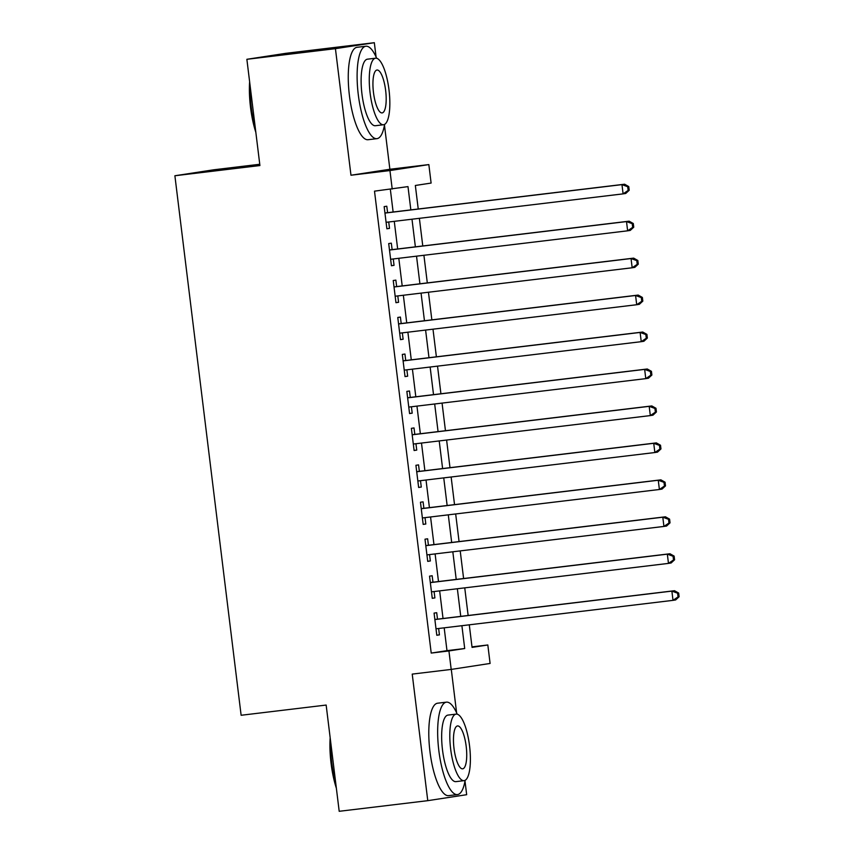 <?xml version="1.0" encoding="UTF-8"?>
<svg xmlns="http://www.w3.org/2000/svg" width="854" height="854" viewBox="0 0 854 854"><rect width="100%" height="100%" fill="white"/><g stroke="black" fill="none" stroke-linecap="round" stroke-linejoin="round"><path stroke-width="1.28" d="M471.995 646.873L487.826 644.973L490.1 663.451L451.2 669.419L448.926 650.94L464.704 648.528L461.897 625.694M259.755 164.267L213.788 169.786L174.889 175.753L241.127 715.268L326.153 705.062L339.198 811.3L427.769 800.668L466.668 794.7L465.003 781.1M456.623 712.909L451.286 669.408M174.889 175.753L259.915 165.548L246.87 59.3L285.77 53.332L374.33 42.7L335.43 48.667L350.973 175.23L389.947 170.554L428.847 164.587L431.11 183.066L415.343 185.478L418.236 209.006M350.973 175.23L389.872 169.263L384.46 125.186M376.091 56.983L374.33 42.7M389.872 169.263L428.847 164.587M246.87 59.3L335.43 48.667M437.494 619.161L436.704 612.702L434.078 613.097L436.8 635.269L439.426 634.874L438.636 628.491M432.957 582.214L432.167 575.745L429.541 576.151L432.263 598.323L434.889 597.917L434.099 591.534M428.42 545.258L427.63 538.789L425.004 539.194L427.726 561.366L430.352 560.961L429.562 554.588M423.883 508.301L423.093 501.842L420.456 502.237L423.178 524.409L425.815 524.014L425.025 517.631M419.346 471.355L418.556 464.886L415.919 465.291L418.641 487.463L421.278 487.058L420.488 480.674M414.809 434.398L414.019 427.929L411.382 428.334L414.105 450.506L416.741 450.101L415.951 443.728M410.272 397.452L409.482 390.983L406.846 391.388L409.568 413.56L412.204 413.155L411.414 406.771M405.735 360.495L404.945 354.026L402.309 354.431L405.031 376.603L407.668 376.198L406.878 369.814M401.199 323.538L400.409 317.069L397.772 317.474L400.494 339.646L403.131 339.241L402.341 332.868M396.662 286.592L395.861 280.123L393.235 280.528L395.957 302.7L398.583 302.295L397.804 295.911M392.125 249.635L391.324 243.166L388.698 243.571L391.42 265.743L394.046 265.338L393.267 258.954M410.838 209.892L407.988 186.61L374.5 191.157L431.217 653.075L446.984 650.652L444.187 627.829M443.034 618.499L439.65 590.872M438.497 581.542L435.113 553.915M433.96 544.596L430.565 516.969M429.423 507.639L426.029 480.012M424.886 470.682L421.492 443.055M420.349 433.736L416.955 406.109M415.813 396.779L412.418 369.152M411.276 359.833L407.881 332.195M406.739 322.876L403.344 295.249M402.202 285.919L398.807 258.292M397.665 248.973L394.27 221.335M393.128 212.016L390.331 189.257M387.588 212.678L386.787 206.22L384.161 206.615L386.883 228.787L389.509 228.381L388.73 222.008M451.2 669.419L412.226 674.105L427.769 800.668M431.217 653.075L448.926 650.94M392.21 189.033L389.947 170.554M469.284 624.808L472.059 647.396L487.826 644.973M419.378 218.325L422.773 245.952M423.915 255.282L427.31 282.909M428.452 292.228L431.846 319.866M432.989 329.185L436.383 356.812M437.526 366.142L440.92 393.769M442.062 403.088L445.457 430.715M446.599 440.045L449.994 467.672M451.136 477.002L454.531 504.629M455.673 513.948L459.068 541.575M460.21 550.905L463.605 578.532M464.747 587.862L468.141 615.488M460.754 616.374L457.36 588.748M456.217 579.418L452.823 551.791M451.681 542.471L448.286 514.834M447.144 505.515L443.749 477.888M442.607 468.558L439.212 440.931M438.07 431.612L434.675 403.974M433.522 394.655L430.138 367.028M428.986 357.698L425.602 330.071M424.449 320.752L421.065 293.125M419.912 283.795L416.528 256.168M415.375 246.838L411.991 219.211M446.984 650.652L464.704 648.528M386.873 228.701L389.509 228.381M391.41 265.658L394.046 265.338M395.946 302.604L398.583 302.295M400.483 339.561L403.131 339.241M405.02 376.518L407.668 376.198M409.557 413.464L412.204 413.155M414.094 450.421L416.741 450.101M418.631 487.378L421.278 487.058M423.168 524.324L425.815 524.014M427.715 561.281L430.352 560.961M432.252 598.238L434.889 597.917M436.789 635.184L439.426 634.874M629.206 190.261L628.757 186.567L627.701 186.727L628.16 190.421L629.206 190.261L625.726 193.463L623.1 193.869L386.093 222.318M628.16 190.421L623.1 193.869L621.968 184.624L624.594 184.218L384.951 212.998M384.962 213.084L621.968 184.624L627.701 186.727M628.757 186.567L624.594 184.218M255.826 132.285A45.422 12.97 -96.8 0 1 250.532 107.39A45.422 12.97 -96.8 0 1 249.624 81.824M250.137 85.966A46.543 13.29 83.2 0 0 251.279 107.316A46.543 13.29 83.2 0 0 255.325 128.207M376.657 58.285A46.543 13.29 83.2 0 0 365.864 46.244A46.543 13.29 83.2 0 0 358.264 94.463A46.543 13.29 83.2 0 0 376.956 138.658A46.543 13.29 83.2 0 0 384.599 124.396M365.864 46.244L357.004 47.301A46.543 13.29 83.2 0 0 349.414 95.531A46.543 13.29 83.2 0 0 368.106 139.714L376.956 138.658M383.553 124.737L375.408 125.719A33.509 9.565 -96.8 0 1 361.947 93.897A33.509 9.565 -96.8 0 1 367.412 59.182L375.568 58.2A33.509 9.565 83.2 0 0 370.092 92.926A33.509 9.565 83.2 0 0 383.553 124.737A33.509 9.565 83.2 0 0 389.018 90.022A33.509 9.565 83.2 0 0 375.568 58.2M373.465 92.403A21.596 6.17 83.2 0 0 382.133 112.909A21.596 6.17 83.2 0 0 385.656 90.535A21.596 6.17 83.2 0 0 376.988 70.028A21.596 6.17 83.2 0 0 373.465 92.403M336.359 788.21A45.422 12.97 -96.8 0 1 331.064 763.305A45.422 12.97 -96.8 0 1 330.167 737.739M330.679 741.88A46.543 13.29 83.2 0 0 331.811 763.23A46.543 13.29 83.2 0 0 335.857 784.132M457.2 714.2A46.543 13.29 83.2 0 0 446.396 702.159A46.543 13.29 83.2 0 0 438.807 750.378A46.543 13.29 83.2 0 0 457.498 794.572A46.543 13.29 83.2 0 0 465.131 780.321M446.396 702.159L437.547 703.216A46.543 13.29 83.2 0 0 429.946 751.445A46.543 13.29 83.2 0 0 448.638 795.64L457.498 794.572M464.085 780.652L455.94 781.634A33.509 9.565 -96.8 0 1 442.489 749.823A33.509 9.565 -96.8 0 1 447.955 715.097L456.1 714.115A33.509 9.565 83.2 0 0 450.634 748.841A33.509 9.565 83.2 0 0 464.085 780.652A33.509 9.565 83.2 0 0 469.561 745.937A33.509 9.565 83.2 0 0 456.1 714.115M453.997 748.317A21.596 6.17 83.2 0 0 462.665 768.824A21.596 6.17 83.2 0 0 466.199 746.449A21.596 6.17 83.2 0 0 457.52 725.943A21.596 6.17 83.2 0 0 453.997 748.317M633.743 227.207L633.294 223.513L632.238 223.673L632.697 227.377L633.743 227.207L630.263 230.409L627.637 230.815L390.63 259.274M632.697 227.377L627.637 230.815L626.505 221.581L629.131 221.175L389.488 249.955M389.499 250.041L626.505 221.581L632.238 223.673M633.294 223.513L629.131 221.175M638.28 264.164L637.831 260.47L636.774 260.63L637.233 264.324L638.28 264.164L634.8 267.366L632.173 267.772L395.167 296.231M637.233 264.324L632.173 267.772L631.042 258.538L633.668 258.132L394.025 286.901M394.036 286.987L631.042 258.538L636.774 260.63M637.831 260.47L633.668 258.132M642.816 301.12L642.368 297.427L641.311 297.587L641.77 301.281L642.816 301.12L639.336 304.323L636.71 304.729L399.704 333.177M641.77 301.281L636.71 304.729L635.579 295.484L638.205 295.078L398.562 323.858M398.572 323.944L635.579 295.484L641.311 297.587M642.368 297.427L638.205 295.078M647.353 338.067L646.905 334.373L645.848 334.533L646.307 338.227L647.353 338.067L643.884 341.269L641.247 341.675L404.241 370.134M646.307 338.227L641.247 341.675L640.116 332.441L642.742 332.035L403.099 360.815M403.109 360.9L640.116 332.441L645.848 334.533M646.905 334.373L642.742 332.035M651.89 375.023L651.442 371.33L650.385 371.49L650.844 375.184L651.89 375.023L648.421 378.226L645.784 378.632L408.778 407.091M650.844 375.184L645.784 378.632L644.653 369.387L647.279 368.992L407.636 397.761M407.646 397.847L644.653 369.387L650.385 371.49M651.442 371.33L647.279 368.992M656.427 411.98L655.979 408.276L654.922 408.447L655.381 412.14L656.427 411.98L652.958 415.183L650.321 415.588L413.315 444.037M655.381 412.14L650.321 415.588L649.189 406.344L651.815 405.938L412.172 434.718M412.183 434.803L649.189 406.344L654.922 408.447M655.979 408.276L651.815 405.938M660.964 448.926L660.516 445.233L659.459 445.393L659.918 449.087L660.964 448.926L657.495 452.129L654.858 452.535L417.852 480.994M659.918 449.087L654.858 452.535L653.726 443.301L656.352 442.895L416.709 471.675M416.72 471.76L653.726 443.301L659.459 445.393M660.516 445.233L656.352 442.895M665.501 485.883L665.052 482.19L663.996 482.35L664.455 486.043L665.501 485.883L662.031 489.086L659.395 489.491L422.388 517.951M664.455 486.043L659.395 489.491L658.263 480.247L660.889 479.852L421.246 508.621M421.257 508.706L658.263 480.247L663.996 482.35M665.052 482.19L660.889 479.852M670.038 522.84L669.589 519.136L668.533 519.307L668.992 523L670.038 522.84L666.568 526.043L663.932 526.438L426.925 554.897M668.992 523L663.932 526.438L662.8 517.204L665.426 516.798L425.783 545.578M425.794 545.663L662.8 517.204L668.533 519.307M669.589 519.136L665.426 516.798M674.575 559.786L674.126 556.093L673.069 556.253L673.528 559.946L674.575 559.786L671.105 562.989L668.468 563.394L431.462 591.854M673.528 559.946L668.468 563.394L667.337 554.161L669.963 553.755L430.32 582.524M430.331 582.62L667.337 554.161L673.069 556.253M674.126 556.093L669.963 553.755M679.111 596.743L678.663 593.05L677.606 593.21L678.065 596.903L679.111 596.743L675.642 599.946L673.016 600.351L435.999 628.811M678.065 596.903L673.016 600.351L671.874 591.107L674.5 590.712L434.857 619.481M434.867 619.566L671.874 591.107L677.606 593.21M678.663 593.05L674.5 590.712"/></g></svg>
